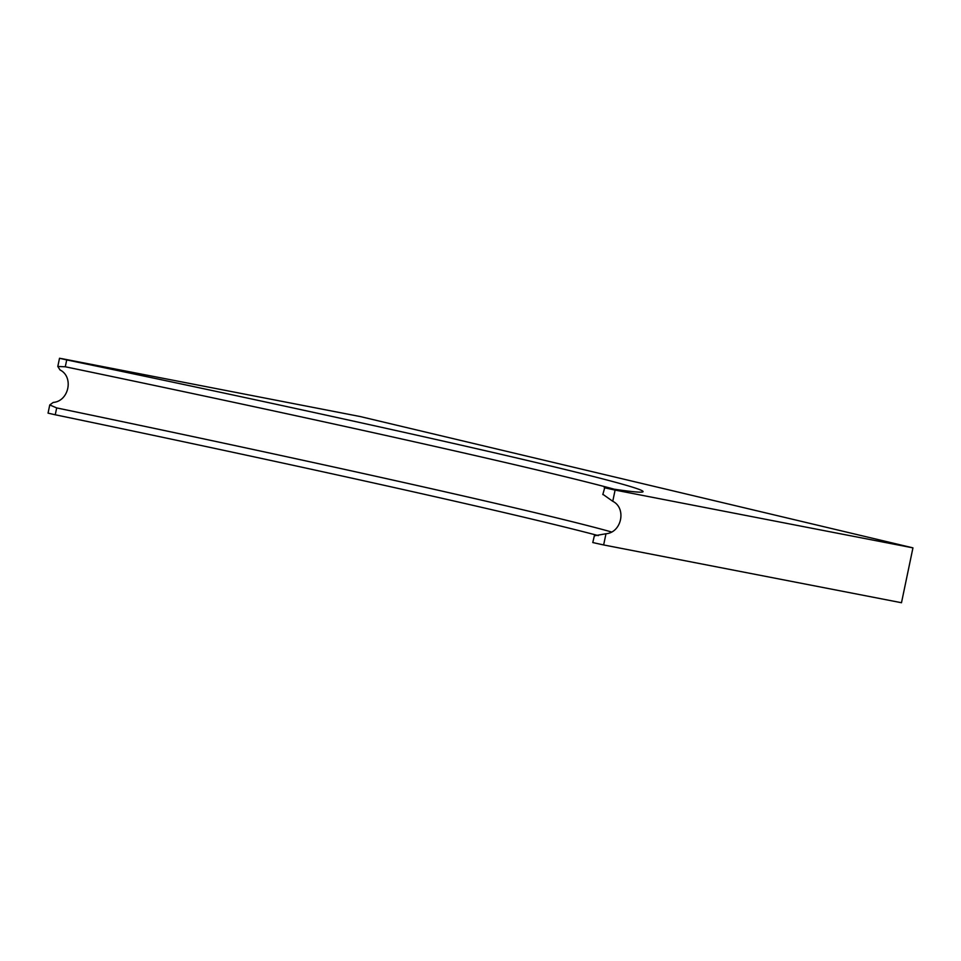 <?xml version="1.0" encoding="UTF-8"?>
<svg xmlns="http://www.w3.org/2000/svg" width="961" height="961" viewBox="0 0 961 961"><rect width="100%" height="100%" fill="white"/><g stroke="black" fill="none" stroke-linecap="round" stroke-linejoin="round"><path stroke-width="1.44" d="M594.354 535.733L592.781 542.557L603.64 544.947L901.49 602.727L912.95 547.866L360.219 416.545L62.369 358.753L59.51 358.273L57.804 366.465L65.288 366.778A560.527 11.088 -168.2 0 1 614.271 489.209M603.292 494.603L612.758 501.282L615.1 490.086L912.95 547.866M612.758 501.282C626.752 508.177 621.647 532.61 605.983 533.751L594.691 535.745A560.527 11.088 11.8 0 0 594.907 535.782M65.288 366.778L66.717 359.919L59.51 358.273M66.717 359.919A560.527 11.088 -168.2 0 1 643.065 491.648A560.527 11.088 -168.2 0 1 604.721 487.756L602.811 494.567M615.1 490.086L604.241 487.707M610.992 531.817A560.527 11.088 11.8 0 0 56.687 407.92L49.756 404.941L53.251 402.419C68.928 401.278 74.021 376.844 60.026 369.949L57.804 366.465M598.331 535.613A560.527 11.088 11.8 0 0 55.257 414.78L56.687 407.92M49.756 404.941L48.05 413.134L55.257 414.78M603.64 544.947L605.983 533.751"/></g></svg>
